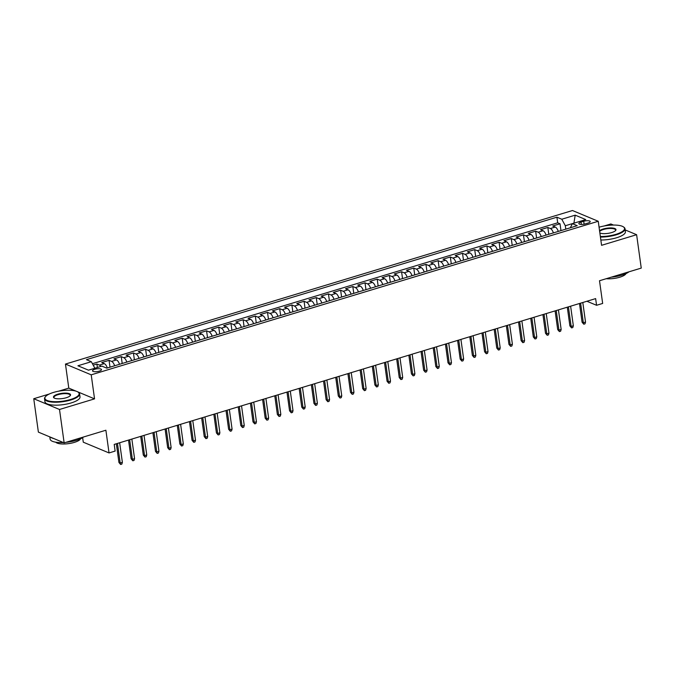 <?xml version="1.0" encoding="UTF-8"?>
<svg xmlns="http://www.w3.org/2000/svg" width="675" height="675" viewBox="0 0 675 675"><rect width="100%" height="100%" fill="white"/><g stroke="black" fill="none" stroke-linecap="round" stroke-linejoin="round"><path stroke-width="1.01" d="M99.225 371.149A4.531 1.384 -7.9 0 0 101.486 369.596A4.531 1.384 -7.9 0 0 94.77 369.284A4.531 1.384 -7.9 0 0 92.509 370.837A4.531 1.384 -7.9 0 0 99.225 371.149M82.645 437.653L83.278 442.184L109.038 452.933L115.138 451.086L114.21 444.412L595.637 298.612L596.565 305.286L602.657 303.446L599.51 280.741L641.25 268.093L636.618 234.706L625.177 229.93M49.216 394.04L33.75 398.723L38.382 432.118L64.142 442.868L59.51 409.48L94.551 398.866L91.218 374.827L65.458 364.07L68.791 388.117L58.708 391.163M91.218 374.827L598.244 221.273L572.476 210.524L65.458 364.07M613.508 225.062L610.858 223.957L604.125 225.99M33.75 398.723L59.51 409.48M558.284 231.424A5.662 2.472 -106.8 0 0 555.255 227.053L552.707 225.99L560.022 223.779L560.967 230.605M553.407 232.9A5.662 2.472 -106.8 0 0 550.378 228.53L547.838 227.467L548.783 234.301M547.838 227.467L540.523 229.686L543.063 230.74A5.662 2.472 -106.8 0 1 546.092 235.111M533.908 238.807A5.662 2.472 -106.8 0 0 530.871 234.436L528.331 233.373L535.646 231.162L536.591 237.988M521.716 242.494A5.662 2.472 -106.8 0 0 518.687 238.123L516.147 237.068L523.454 234.849L524.408 241.684M509.532 246.189A5.662 2.472 -106.8 0 0 506.495 241.819L503.955 240.756L511.27 238.537L512.215 245.371M497.34 249.877A5.662 2.472 -106.8 0 0 494.311 245.506L491.771 244.443L499.078 242.232L500.032 249.058M485.156 253.564A5.662 2.472 -106.8 0 0 482.119 249.202L479.579 248.138L486.894 245.919L487.839 252.754M472.964 257.259A5.662 2.472 -106.8 0 0 469.935 252.889L467.395 251.826L474.702 249.615L475.656 256.441M460.78 260.947A5.662 2.472 -106.8 0 0 457.743 256.584L455.203 255.521L462.518 253.302L463.463 260.137M448.588 264.642A5.662 2.472 -106.8 0 0 445.559 260.272L443.019 259.208L450.326 256.998L451.28 263.824M436.396 268.329A5.662 2.472 -106.8 0 0 433.367 263.959L430.827 262.904L438.142 260.685L439.087 267.519M424.212 272.025A5.662 2.472 -106.8 0 0 421.183 267.654L418.643 266.591L425.95 264.381L426.904 271.207M412.02 275.712A5.662 2.472 -106.8 0 0 408.991 271.342L406.451 270.287L413.767 268.068L414.712 274.902M399.836 279.408A5.662 2.472 -106.8 0 0 396.807 275.037L394.267 273.974L401.574 271.763L402.528 278.589M387.644 283.095A5.662 2.472 -106.8 0 0 384.615 278.724L382.075 277.67L389.391 275.451L390.336 282.285M375.46 286.791A5.662 2.472 -106.8 0 0 372.431 282.42L369.892 281.357L377.198 279.146L378.152 285.972M363.268 290.478A5.662 2.472 -106.8 0 0 360.239 286.107L357.699 285.052L365.015 282.833L365.96 289.668M351.084 294.173A5.662 2.472 -106.8 0 0 348.055 289.803L345.516 288.74L352.823 286.521L353.776 293.355M338.892 297.861A5.662 2.472 -106.8 0 0 335.863 293.49L333.323 292.427L340.639 290.216L341.584 297.042M326.708 301.548A5.662 2.472 -106.8 0 0 323.679 297.186L321.14 296.123L328.447 293.903L329.4 300.738M314.516 305.243A5.662 2.472 -106.8 0 0 311.487 300.873L308.948 299.81L316.263 297.599L317.208 304.425M302.332 308.931A5.662 2.472 -106.8 0 0 299.303 304.568L296.764 303.505L304.071 301.286L305.024 308.121M290.14 312.626A5.662 2.472 -106.8 0 0 287.111 308.256L284.572 307.192L291.887 304.982L292.832 311.808M277.957 316.313A5.662 2.472 -106.8 0 0 274.927 311.943L272.388 310.888L279.695 308.669L280.648 315.503M265.764 320.009A5.662 2.472 -106.8 0 0 262.735 315.638L260.196 314.575L267.511 312.365L268.456 319.191M253.581 323.696A5.662 2.472 -106.8 0 0 250.552 319.326L248.012 318.271L255.319 316.052L256.272 322.886M241.388 327.392A5.662 2.472 -106.8 0 0 238.359 323.021L235.82 321.958L243.135 319.748L244.08 326.573M229.205 331.079A5.662 2.472 -106.8 0 0 226.176 326.708L223.636 325.654L230.943 323.435L231.896 330.269M217.012 334.775A5.662 2.472 -106.8 0 0 213.983 330.404L211.444 329.341L218.759 327.13L219.704 333.956M204.829 338.462A5.662 2.472 -106.8 0 0 201.8 334.091L199.252 333.037L206.567 330.817L207.52 337.652M192.637 342.157A5.662 2.472 -106.8 0 0 189.607 337.787L187.068 336.724L194.383 334.505L195.328 341.339M180.453 345.845A5.662 2.472 -106.8 0 0 177.424 341.474L174.876 340.411L182.191 338.2L183.136 345.026M168.261 349.532A5.662 2.472 -106.8 0 0 165.232 345.17L162.692 344.107L170.007 341.887L170.952 348.722M156.077 353.227A5.662 2.472 -106.8 0 0 153.048 348.857L150.5 347.794L157.815 345.583L158.76 352.409M143.885 356.915A5.662 2.472 -106.8 0 0 140.856 352.552L138.316 351.489L145.631 349.27L146.576 356.105M131.701 360.61A5.662 2.472 -106.8 0 0 128.672 356.24L126.124 355.177L133.439 352.966L134.384 359.792M119.509 364.298A5.662 2.472 -106.8 0 0 116.48 359.927L113.94 358.872L121.255 356.653L122.2 363.488M107.325 367.993A5.662 2.472 -106.8 0 0 104.296 363.623L101.748 362.559L109.063 360.349L110.008 367.175M583.706 221.265L581.023 222.075A4.388 1.342 -7.9 0 0 578.829 223.577A4.388 1.342 -7.9 0 0 585.335 223.881L588.018 223.071A4.388 1.342 -7.9 0 0 590.212 221.56A4.388 1.342 -7.9 0 0 583.706 221.265L584.111 224.176M573.851 223.197L565.312 225.728L561.786 219.232L556.909 217.19L86.451 359.665L91.328 361.707L77.92 365.766L88.501 370.178L101.908 366.12L106.785 368.153L577.243 225.678L572.366 223.644L570.358 227.762M561.786 219.232L575.193 215.165L585.773 219.586L572.366 223.644M560.022 223.779L557.693 222.801L92.416 363.707M100.929 366.415A5.662 2.472 73.2 0 0 99.419 365.099L96.879 364.036L93.192 365.15M109.063 360.349L111.603 361.403A5.662 2.472 73.2 0 1 114.632 365.774M121.255 356.653L123.795 357.716A5.662 2.472 73.2 0 1 126.824 362.087M133.439 352.966L135.979 354.029A5.662 2.472 73.2 0 1 139.008 358.391M145.631 349.27L148.171 350.333A5.662 2.472 73.2 0 1 151.2 354.704M157.815 345.583L160.355 346.646A5.662 2.472 73.2 0 1 163.384 351.008M170.007 341.887L172.547 342.951A5.662 2.472 73.2 0 1 175.576 347.321M182.191 338.2L184.731 339.263A5.662 2.472 73.2 0 1 187.76 343.626M194.383 334.505L196.923 335.568A5.662 2.472 73.2 0 1 199.952 339.938M206.567 330.817L209.107 331.881A5.662 2.472 73.2 0 1 212.136 336.251M218.759 327.13L221.299 328.185A5.662 2.472 73.2 0 1 224.328 332.556M230.943 323.435L233.483 324.498A5.662 2.472 73.2 0 1 236.52 328.868M243.135 319.748L245.675 320.802A5.662 2.472 73.2 0 1 248.704 325.173M255.319 316.052L257.858 317.115A5.662 2.472 73.2 0 1 260.896 321.486M267.511 312.365L270.051 313.419A5.662 2.472 73.2 0 1 273.08 317.79M279.695 308.669L282.234 309.732A5.662 2.472 73.2 0 1 285.272 314.103M291.887 304.982L294.427 306.045A5.662 2.472 73.2 0 1 297.456 310.407M304.071 301.286L306.61 302.349A5.662 2.472 73.2 0 1 309.648 306.72M316.263 297.599L318.802 298.662A5.662 2.472 73.2 0 1 321.832 303.024M328.447 293.903L330.995 294.967A5.662 2.472 73.2 0 1 334.024 299.337M340.639 290.216L343.178 291.279A5.662 2.472 73.2 0 1 346.207 295.65M352.823 286.521L355.371 287.584A5.662 2.472 73.2 0 1 358.4 291.954M365.015 282.833L367.554 283.897A5.662 2.472 73.2 0 1 370.583 288.267M377.198 279.146L379.747 280.201A5.662 2.472 73.2 0 1 382.776 284.572M389.391 275.451L391.93 276.514A5.662 2.472 73.2 0 1 394.959 280.884M401.574 271.763L404.123 272.818A5.662 2.472 73.2 0 1 407.152 277.189M413.767 268.068L416.306 269.131A5.662 2.472 73.2 0 1 419.335 273.502M425.95 264.381L428.498 265.435A5.662 2.472 73.2 0 1 431.527 269.806M438.142 260.685L440.682 261.748A5.662 2.472 73.2 0 1 443.711 266.119M450.326 256.998L452.874 258.061A5.662 2.472 73.2 0 1 455.903 262.423M462.518 253.302L465.058 254.365A5.662 2.472 73.2 0 1 468.087 258.736M474.702 249.615L477.25 250.678A5.662 2.472 73.2 0 1 480.279 255.04M486.894 245.919L489.434 246.983A5.662 2.472 73.2 0 1 492.463 251.353M499.078 242.232L501.626 243.295A5.662 2.472 73.2 0 1 504.655 247.666M511.27 238.537L513.81 239.6A5.662 2.472 73.2 0 1 516.839 243.97M523.454 234.849L526.002 235.913A5.662 2.472 73.2 0 1 529.031 240.283M535.646 231.162L538.186 232.217A5.662 2.472 73.2 0 1 541.215 236.587M565.785 229.146L565.312 225.728M109.038 452.933L105.891 430.228L64.142 442.868M598.244 221.273L601.577 245.32L636.618 234.706M586.904 301.252L596.565 305.286M573.91 223.18L575.193 215.165M94.863 368.255L88.433 370.153M557.693 222.801L556.909 217.19M96.879 364.036L97.36 367.495M91.328 361.707L94.854 368.204M94.551 398.866L77.473 391.736M76.207 391.213L68.791 388.117M579.479 303.505L582.078 322.22L583.335 322.743L580.61 303.159M585.529 322.076L584.997 323.848L583.782 324.219L583.335 322.743L585.529 322.076L582.803 302.493M583.782 324.219L582.078 322.22M600.353 236.512A17.272 5.265 -7.9 0 0 615.921 234.335A17.272 5.265 -7.9 0 0 623.405 226.868A17.272 5.265 -7.9 0 0 599.062 227.205M623.405 226.868L623.852 227.171A17.702 5.4 172.1 0 1 625.016 228.757A17.702 5.4 172.1 0 1 616.191 234.824A17.702 5.4 172.1 0 1 600.429 237.06M599.552 230.732A8.64 2.633 172.1 0 1 603.18 229.019A8.64 2.633 172.1 0 1 612.731 228.04A8.64 2.633 172.1 0 1 615.651 230.496A8.64 2.633 172.1 0 1 611.677 232.563A8.64 2.633 172.1 0 1 599.864 232.985M615.448 230.707A8.21 2.506 -7.9 0 0 615.617 230.057A8.21 2.506 -7.9 0 0 603.442 229.5A8.21 2.506 -7.9 0 0 599.653 231.474M629.016 271.797A17.702 5.4 172.1 0 1 621.785 275.155A17.702 5.4 172.1 0 1 611.314 277.163M626.012 273.577A12.741 3.881 172.1 0 1 619.777 277.214A12.741 3.881 172.1 0 1 606.201 278.707M625.016 228.757L625.421 231.694A17.702 5.4 172.1 0 1 616.596 237.76A17.702 5.4 172.1 0 1 600.834 239.996M70.504 399.507A17.272 5.265 -7.9 0 0 77.988 392.048A17.272 5.265 -7.9 0 0 53.519 392.42A17.272 5.265 -7.9 0 0 45.571 396.546A17.272 5.265 -7.9 0 0 51.41 401.465A17.272 5.265 -7.9 0 0 70.504 399.507M77.988 392.048L78.435 392.352A17.702 5.4 172.1 0 1 79.599 393.93A17.702 5.4 172.1 0 1 70.774 399.997A17.702 5.4 172.1 0 1 44.542 398.798A17.702 5.4 172.1 0 1 45.225 396.959L45.571 396.546M66.26 397.735A8.64 2.633 172.1 0 1 54.025 397.921A8.64 2.633 172.1 0 1 57.763 394.192A8.64 2.633 172.1 0 1 67.314 393.213A8.64 2.633 172.1 0 1 70.234 395.677A8.64 2.633 172.1 0 1 66.26 397.735M70.031 395.887A8.21 2.506 -7.9 0 0 70.2 395.238A8.21 2.506 -7.9 0 0 58.033 394.681A8.21 2.506 -7.9 0 0 53.933 397.491A8.21 2.506 -7.9 0 0 54.27 398.073M83.599 436.978A17.702 5.4 172.1 0 1 76.368 440.336A17.702 5.4 172.1 0 1 65.897 442.336M80.595 438.758A12.741 3.881 172.1 0 1 74.36 442.387A12.741 3.881 172.1 0 1 55.78 442.201M79.599 393.93L80.004 396.875A17.702 5.4 172.1 0 1 71.179 402.933A17.702 5.4 172.1 0 1 44.947 401.735L44.542 398.798M53.848 438.573A17.702 5.4 172.1 0 1 50.617 437.223M63.315 442.522A17.702 5.4 172.1 0 1 50.136 439.13L49.823 436.894M567.295 307.192L569.886 325.915L571.143 326.438L568.426 306.855M573.337 325.772L572.813 327.535L571.59 327.907L571.143 326.438L573.337 325.772L570.62 306.188M571.59 327.907L569.886 325.915M555.103 310.888L557.702 329.602L558.959 330.126L556.234 310.542M561.153 329.459L560.621 331.231L559.406 331.594L558.959 330.126L561.153 329.459L558.428 309.876M559.406 331.594L557.702 329.602M542.919 314.575L545.51 333.29L546.767 333.813L544.05 314.238M548.961 333.155L548.438 334.918L547.214 335.289L546.767 333.813L548.961 333.155L546.244 313.571M547.214 335.289L545.51 333.29M530.727 318.271L533.326 336.985L534.575 337.508L531.858 317.925M536.777 336.842L536.245 338.614L535.03 338.977L534.575 337.508L536.777 336.842L534.052 317.258M535.03 338.977L533.326 336.985M518.543 321.958L521.134 340.673L522.391 341.196L519.674 321.612M524.585 340.538L524.062 342.301L522.838 342.672L522.391 341.196L524.585 340.538L521.868 320.954M522.838 342.672L521.134 340.673M506.351 325.654L508.95 344.368L510.199 344.891L507.482 325.308M512.392 344.225L511.869 345.997L510.654 346.359L510.199 344.891L512.392 344.225L509.676 324.641M510.654 346.359L508.95 344.368M494.167 329.341L496.758 348.055L498.015 348.578L495.298 328.995M500.209 347.92L499.686 349.684L498.462 350.055L498.015 348.578L500.209 347.92L497.492 328.337M498.462 350.055L496.758 348.055M481.975 333.028L484.574 351.751L485.823 352.274L483.106 332.691M488.017 351.608L487.493 353.379L486.278 353.742L485.823 352.274L488.017 351.608L485.3 332.024M486.278 353.742L484.574 351.751M469.792 336.724L472.382 355.438L473.639 355.961L470.922 336.378M475.833 355.295L475.31 357.067L474.086 357.438L473.639 355.961L475.833 355.295L473.116 335.72M474.086 357.438L472.382 355.438M457.599 340.411L460.198 359.134L461.447 359.657L458.73 340.073M463.641 358.99L463.118 360.754L461.903 361.125L461.447 359.657L463.641 358.99L460.924 339.407M461.903 361.125L460.198 359.134M445.416 344.107L448.006 362.821L449.263 363.344L446.546 343.761M451.457 362.677L450.934 364.449L449.71 364.821L449.263 363.344L451.457 362.677L448.74 343.094M449.71 364.821L448.006 362.821M433.223 347.794L435.822 366.517L437.071 367.04L434.354 347.456M439.265 366.373L438.742 368.137L437.527 368.508L437.071 367.04L439.265 366.373L436.548 346.79M437.527 368.508L435.822 366.517M421.04 351.489L423.63 370.204L424.887 370.727L422.17 351.143M427.081 370.06L426.558 371.832L425.334 372.203L424.887 370.727L427.081 370.06L424.364 350.477M425.334 372.203L423.63 370.204M408.848 355.177L411.446 373.899L412.695 374.423L409.978 354.839M414.889 373.756L414.366 375.519L413.151 375.891L412.695 374.423L414.889 373.756L412.172 354.173M413.151 375.891L411.446 373.899M396.664 358.872L399.254 377.587L400.511 378.11L397.794 358.526M402.705 377.443L402.182 379.215L400.958 379.578L400.511 378.11L402.705 377.443L399.988 357.86M400.958 379.578L399.254 377.587M384.472 362.559L387.07 381.274L388.319 381.797L385.602 362.222M390.513 381.139L389.99 382.902L388.775 383.273L388.319 381.797L390.513 381.139L387.796 361.555M388.775 383.273L387.07 381.274M372.288 366.255L374.878 384.969L376.135 385.493L373.418 365.909M378.329 384.826L377.806 386.598L376.582 386.961L376.135 385.493L378.329 384.826L375.612 365.243M376.582 386.961L374.878 384.969M360.096 369.942L362.694 388.657L363.943 389.18L361.226 369.596M366.137 388.522L365.614 390.285L364.399 390.656L363.943 389.18L366.137 388.522L363.42 368.938M364.399 390.656L362.694 388.657M347.903 373.638L350.502 392.352L351.759 392.875L349.043 373.292M353.953 392.209L353.43 393.981L352.207 394.343L351.759 392.875L353.953 392.209L351.236 372.625M352.207 394.343L350.502 392.352M335.72 377.325L338.318 396.039L339.567 396.562L336.85 376.979M341.761 395.904L341.238 397.668L340.023 398.039L339.567 396.562L341.761 395.904L339.044 376.321M340.023 398.039L338.318 396.039M323.527 381.012L326.126 399.735L327.383 400.258L324.667 380.675M329.577 399.592L329.054 401.363L327.831 401.726L327.383 400.258L329.577 399.592L326.86 380.008M327.831 401.726L326.126 399.735M311.344 384.708L313.942 403.422L315.191 403.945L312.474 384.362M317.385 403.279L316.862 405.051L315.647 405.422L315.191 403.945L317.385 403.279L314.668 383.704M315.647 405.422L313.942 403.422M299.152 388.395L301.75 407.118L303.007 407.641L300.291 388.058M305.201 406.974L304.678 408.738L303.455 409.109L303.007 407.641L305.201 406.974L302.484 387.391M303.455 409.109L301.75 407.118M286.968 392.091L289.567 410.805L290.815 411.328L288.098 391.745M293.009 410.662L292.486 412.433L291.271 412.805L290.815 411.328L293.009 410.662L290.292 391.078M291.271 412.805L289.567 410.805M274.776 395.778L277.374 414.501L278.632 415.024L275.915 395.44M280.825 414.357L280.302 416.121L279.079 416.492L278.632 415.024L280.825 414.357L278.108 394.774M279.079 416.492L277.374 414.501M262.592 399.473L265.191 418.188L266.439 418.711L263.723 399.127M268.633 418.044L268.11 419.816L266.895 420.188L266.439 418.711L268.633 418.044L265.916 398.461M266.895 420.188L265.191 418.188M250.4 403.161L252.998 421.883L254.256 422.407L251.539 402.823M256.449 421.74L255.926 423.503L254.703 423.875L254.256 422.407L256.449 421.74L253.733 402.157M254.703 423.875L252.998 421.883M238.216 406.856L240.815 425.571L242.063 426.094L239.347 406.51M244.257 425.427L243.734 427.199L242.519 427.562L242.063 426.094L244.257 425.427L241.54 405.844M242.519 427.562L240.815 425.571M226.024 410.543L228.622 429.258L229.88 429.781L227.163 410.206M232.073 429.123L231.542 430.886L230.327 431.257L229.88 429.781L232.073 429.123L229.357 409.539M230.327 431.257L228.622 429.258M213.84 414.239L216.439 432.953L217.688 433.477L214.971 413.893M219.881 432.81L219.358 434.582L218.143 434.945L217.688 433.477L219.881 432.81L217.164 413.227M218.143 434.945L216.439 432.953M201.648 417.926L204.247 436.641L205.504 437.164L202.787 417.58M207.697 436.506L207.166 438.269L205.951 438.64L205.504 437.164L207.697 436.506L204.981 416.922M205.951 438.64L204.247 436.641M189.464 421.622L192.063 440.336L193.312 440.859L190.595 421.276M195.505 440.193L194.982 441.965L193.767 442.327L193.312 440.859L195.505 440.193L192.788 420.609M193.767 442.327L192.063 440.336M177.272 425.309L179.871 444.023L181.128 444.547L178.411 424.963M183.322 443.888L182.79 445.652L181.575 446.023L181.128 444.547L183.322 443.888L180.605 424.305M181.575 446.023L179.871 444.023M165.088 428.996L167.687 447.719L168.936 448.242L166.219 428.659M171.129 447.576L170.606 449.339L169.383 449.71L168.936 448.242L171.129 447.576L168.412 427.992M169.383 449.71L167.687 447.719M152.896 432.692L155.495 451.406L156.752 451.929L154.035 432.346M158.946 451.263L158.414 453.035L157.199 453.406L156.752 451.929L158.946 451.263L156.229 431.688M157.199 453.406L155.495 451.406M140.712 436.379L143.311 455.102L144.56 455.625L141.843 436.042M146.753 454.958L146.23 456.722L145.007 457.093L144.56 455.625L146.753 454.958L144.037 435.375M145.007 457.093L143.311 455.102M128.52 440.075L131.119 458.789L132.376 459.312L129.659 439.729M134.57 458.646L134.038 460.417L132.823 460.789L132.376 459.312L134.57 458.646L131.853 439.062M132.823 460.789L131.119 458.789M116.336 443.762L118.935 462.485L120.184 463.008L117.467 443.424M122.377 462.341L121.854 464.105L120.631 464.476L120.184 463.008L122.377 462.341L119.661 442.758M120.631 464.476L118.935 462.485M550.378 228.53L555.255 227.053M99.419 365.099L104.296 363.623M111.603 361.403L116.48 359.927M123.795 357.716L128.672 356.24M135.979 354.029L140.856 352.552M148.171 350.333L153.048 348.857M160.355 346.646L165.232 345.17M172.547 342.951L177.424 341.474M184.731 339.263L189.607 337.787M196.923 335.568L201.8 334.091M209.107 331.881L213.983 330.404M221.299 328.185L226.176 326.708M233.483 324.498L238.359 323.021M245.675 320.802L250.552 319.326M257.858 317.115L262.735 315.638M270.051 313.419L274.927 311.943M282.234 309.732L287.111 308.256M294.427 306.045L299.303 304.568M306.61 302.349L311.487 300.873M318.802 298.662L323.679 297.186M330.995 294.967L335.863 293.49M343.178 291.279L348.055 289.803M355.371 287.584L360.239 286.107M367.554 283.897L372.431 282.42M379.747 280.201L384.615 278.724M391.93 276.514L396.807 275.037M404.123 272.818L408.991 271.342M416.306 269.131L421.183 267.654M428.498 265.435L433.367 263.959M440.682 261.748L445.559 260.272M452.874 258.061L457.743 256.584M465.058 254.365L469.935 252.889M477.25 250.678L482.119 249.202M489.434 246.983L494.311 245.506M501.626 243.295L506.495 241.819M513.81 239.6L518.687 238.123M526.002 235.913L530.871 234.436M538.186 232.217L543.063 230.74M581.352 224.429L581.023 222.075"/></g></svg>
